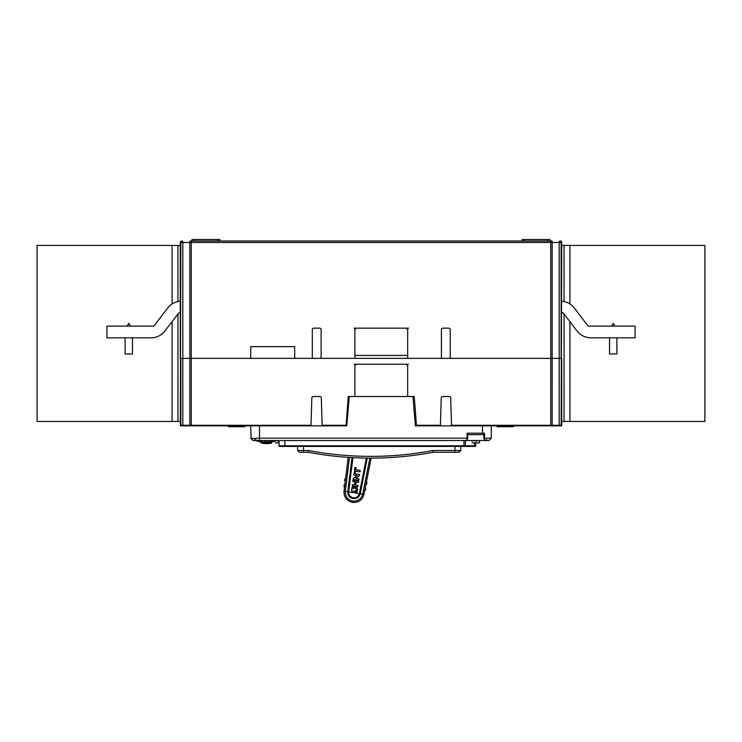 <?xml version="1.0" encoding="UTF-8"?>
<svg xmlns="http://www.w3.org/2000/svg" width="742" height="742" viewBox="0 0 742 742"><rect width="100%" height="100%" fill="white"/><g stroke="black" fill="none" stroke-linecap="round" stroke-linejoin="round"><path stroke-width="1.11" d="M278.167 441.407L278.167 440.525M275.82 441.156A4.406 4.406 90 0 1 274.642 440.525M476.633 440.525L476.624 441.407M474.871 441.407L474.861 440.525M472.524 441.156A4.406 4.406 90 0 1 471.346 440.525M472.079 442.872L479.415 442.872L479.415 440.971A4.406 4.406 -90 0 0 480.148 440.525M468.415 434.654L483.079 434.654M130.425 326.1L128.793 323.271L127.16 326.1M125.12 337.833L125.12 353.971L132.456 353.971L132.456 337.833M177.941 313.959L177.941 421.456L180.287 421.456M172.07 303.988L172.07 245.407L180.287 245.407M177.941 245.407L177.941 301.549M172.07 321.629L172.07 421.456L177.941 421.456M172.07 245.407L37.1 245.407L37.1 421.456L172.07 421.456M616.88 337.833L616.88 353.971L609.544 353.971L609.544 337.833M611.575 326.1L613.207 323.271L614.84 326.1M561.713 245.407L704.9 245.407L704.9 421.456L569.93 421.456L569.93 321.629M569.93 245.407L569.93 303.988M564.059 245.407L564.059 301.549M564.059 313.959L564.059 421.456L569.93 421.456M564.059 421.456L561.713 421.456M275.532 441.165L267.139 442.724A26.703 26.703 0 0 0 271.377 442.288A26.703 26.703 0 0 1 267.139 442.724A26.703 26.703 0 0 0 271.377 442.288L271.173 443.215L271.377 442.288A26.703 26.703 0 0 1 267.139 442.724L266.545 442.724A26.703 26.703 0 0 1 265.664 442.714M263.466 442.547L263.132 443.391A27.584 27.584 0 0 0 271.424 443.169L271.396 443.178M267.825 443.577L261.629 443.169L261.416 442.232L261.416 442.909M269.531 442.557L268.604 442.649M263.16 443.104A27.287 27.287 0 0 1 261.722 442.881A27.287 27.287 0 0 0 263.16 443.104L263.132 443.391A27.584 27.584 0 0 0 271.424 443.169L263.141 443.391A27.584 27.584 0 0 1 261.666 443.169L261.416 442.232L261.666 443.169A27.584 27.584 0 0 0 263.132 443.391L263.466 443.141A27.287 27.287 0 0 0 271.377 442.881L271.683 442.909M262.751 443.345L265.478 443.586M263.132 443.391L266.573 443.605M265.469 443.586L268.316 443.549M266.545 442.724L264.059 442.612L265.376 440.869L265.766 441.305L266.359 440.757A0.584 0.584 0 0 0 266.508 440.525M259.802 440.525L259.644 441.815L256.649 440.822L259.644 441.815A26.703 26.703 0 0 0 264.078 442.612L264.115 442.028A26.109 26.109 0 0 1 259.802 441.249L256.278 440.275L256.676 440.831M265.376 440.525L267.574 440.59L266.508 440.562L264.514 442.455L265.766 441.305M264.514 442.455A0.584 0.584 0 0 1 264.096 442.612L267.574 442.13L267.574 440.767M180.287 312.892L178.748 312.892L165.234 330.589A17.604 17.604 0 0 1 151.006 337.833L106.931 337.833L106.931 326.1L153.882 326.1L167.664 308.069A17.604 17.604 0 0 1 180.287 301.206M561.713 312.892L563.252 312.892L576.766 330.589A17.604 17.604 0 0 0 590.994 337.833L635.069 337.833L635.069 326.1L588.118 326.1L574.336 308.069A17.604 17.604 0 0 0 561.713 301.206M483.812 433.189L483.812 438.763L485.574 440.525M488.95 440.525L491.297 438.179L488.95 440.525L486.715 440.525L488.95 440.525L491.297 438.179L491.297 425.852L491.297 438.179L484.535 438.179L483.821 438.772M279.048 440.525L279.048 445.803A0.584 0.584 0 0 0 279.632 446.396L284.909 446.396L279.632 446.396A0.584 0.584 0 0 1 279.048 445.803A0.584 0.584 0 0 0 279.066 445.97M475.743 442.872L475.743 445.803A0.584 0.584 0 0 1 475.158 446.396L464.891 446.396A0.584 0.584 0 0 0 465.475 445.803L465.475 440.525M464.01 440.525L464.01 445.803L284.909 445.803L284.909 446.396L464.891 446.396M465.188 446.396L474.398 446.396M259.505 440.525L259.505 438.179L467.089 438.179L467.683 438.763L465.92 440.525L253.05 440.525L250.815 438.179M349.259 396.516L346.764 425.852L259.505 425.852L259.505 438.179L251.084 438.559L250.703 425.852M412.932 396.516L415.418 425.852L416.475 425.852L414.277 396.516L348.258 396.516L346.06 425.852L346.764 425.852M484.535 438.179L484.535 433.189L482.495 433.189L482.495 425.852L415.418 425.852M257.047 440.525L254.923 439.459L254.923 440.525M467.683 438.763L467.683 433.189M482.495 433.189L467.089 433.189L467.089 438.179M465.92 440.525L486.715 440.525L486.715 439.672L485.398 440.34M365.454 487.939L365.222 489.154M364.971 490.388L365.491 490.045L364.971 490.388L365.259 487.874M365.806 488.431L365.491 490.045M366.631 482.012L366.39 483.218M366.158 484.424L366.669 484.109L366.149 484.452L366.437 481.938M366.984 482.495L366.669 484.109M344.687 480.575L345.271 481.094L344.687 480.575L345.271 481.094L345.373 478.562L344.687 480.575L344.882 478.942M345.076 481.011L345.225 479.814M344.047 485.76L344.14 484.943M344.631 484.554L344.483 485.806L344.631 484.554M344.529 487.086L343.945 486.567M344.01 491.25L345.327 491.399L344.01 491.25C343.898 497.39 346.829 501.119 352.812 502.464L352.979 501.128C347.785 499.96 345.234 496.723 345.327 491.399L349.454 457.452M371.158 458.129L363.979 494.311C362.393 499.95 358.664 502.659 352.812 502.464M352.979 501.128C357.996 501.323 361.224 499.004 362.662 494.191L369.878 458.129M354.212 481.669L354.166 480.408L354.212 481.679L352.756 481.512L352.923 480.408L354.166 480.408L353.201 480.259M358.738 481.354L358.367 482.523L356.058 482.179L355.65 485.073L357.013 485.277L355.65 485.073L356.058 482.179M355.288 480.575L358.534 481.066L355.103 480.714L354.472 484.897L352.264 484.749L354.472 484.888M352.274 484.749L352.292 486.047L352.533 484.6M357.681 486.863L352.292 486.047M358.071 485.685L357.932 486.631L358.08 485.685L357.013 485.277L358.08 485.685M358.367 482.523L358.738 481.345M358.915 480.139L358.915 478.878L358.636 480.343L353.303 479.536L353.22 478.507L354.129 477.644L353.099 479.258M355.483 478.358L358.915 478.878L355.483 478.358L358.766 476.383L359.545 474.537L354.166 473.711L353.758 474.917L357.338 475.705L354.129 477.644L356.429 476.29M354.166 473.711L359.545 474.528L359.638 475.39M353.758 474.917L353.915 473.925M359.953 471.856L355.511 471.179L355.214 473.136L354.24 473.21L354.871 467.627L356.021 467.803L355.724 469.732L360.148 470.4L359.953 471.856M356.021 467.803L355.724 469.732L360.148 470.4L360.204 471.671M355.761 467.516L354.871 467.627M355.511 471.179L355.214 473.136M357.579 488.95L357.162 491.696L357.579 488.959L356.392 487.188L357.579 488.959M356.392 487.188L355.344 487.271L356.392 487.188M356.364 489.182L355.186 488.264L355.344 487.271L355.186 488.264L356.364 489.182L356.077 491.111L352.942 491.13L355.548 491.529M353.786 488.301L352.858 488.644L353.98 488.088L354.138 487.095L353.786 488.301M352.626 486.882L353.925 486.817L351.875 487.689M351.773 488.032L351.689 492.057L355.158 492.976L357.162 491.705M367.271 458.111L360.195 493.801C359.063 497.261 356.679 498.874 353.044 498.624C349.491 497.743 347.738 495.471 347.794 491.807L352.023 457.601M352.904 457.656L348.666 491.937L352.506 492.558M363.988 494.311L359.332 493.643C358.377 496.639 356.327 498.003 353.183 497.743C350.15 497.047 348.638 495.146 348.657 492.039L345.327 491.399M359.378 493.43L366.381 458.102M359.332 493.643L355.158 492.976M348.202 457.369L344.028 491.139M504.504 425.852L504.504 426.733L497.168 426.733L497.168 425.852M504.625 425.852L504.18 426.733M497.52 426.733L497.038 425.852M244.832 425.852L244.832 426.733L228.694 426.733L228.694 425.852L229.018 426.733M243.97 425.852L243.97 426.733M241.475 425.852L241.475 426.733M240.612 425.852L240.612 426.733M238.368 425.852L238.368 426.733M237.496 425.852L237.496 426.733M513.483 425.852L513.037 426.733M513.306 425.852L513.306 426.733L504.625 426.733M389.188 457.619L394.614 457.276M391.915 457.462L388.817 457.647M333.668 456.07L332.546 455.94M358.562 457.907L354.685 457.74M385.673 457.795C382.853 457.916 382.853 457.916 385.673 457.795C388.483 457.666 388.483 457.666 385.673 457.795C380.98 457.981 380.98 457.981 385.673 457.795M459.02 452.258L454.911 452.258L459.02 452.258L460.782 450.505L460.782 446.396M297.644 446.396L297.644 450.505L303.515 450.505L303.515 452.258L299.406 452.258L308.394 452.258A334.392 334.392 0 0 0 433.133 452.258L454.911 452.258L454.911 450.505L460.782 450.505M433.133 452.258L432.976 450.505L454.911 450.505L454.911 446.396M308.394 452.258L308.561 450.505A332.639 332.639 0 0 0 432.976 450.505M303.515 446.396L303.515 450.505L308.561 450.505M297.644 450.505L299.406 452.258M180.287 425.268L180.844 242.476L182.81 242.476L182.81 358.367L189.822 358.367L189.822 425.268L182.81 425.268L182.81 358.367L180.844 358.367L180.844 425.268L182.81 425.268L180.872 425.852A0.584 0.584 0 0 1 180.287 425.268A0.584 0.584 0 0 0 180.872 425.852A0.584 0.584 0 0 1 180.287 425.268L180.872 425.852L311 425.852L311.835 397.935A1.465 1.465 0 0 1 313.3 396.516L319.839 396.516A1.465 1.465 0 0 1 321.314 397.935L322.13 425.268L346.106 425.268M551.158 425.852L561.128 425.852L551.158 425.852M416.438 425.268L440.405 425.268L441.23 397.935A1.465 1.465 0 0 1 442.696 396.516L449.235 396.516A1.465 1.465 0 0 1 450.7 397.935L451.544 425.852L561.128 425.852L561.713 425.268A0.584 0.584 0 0 1 561.128 425.852L559.561 425.852L561.128 425.852M440.405 425.268L440.396 425.852L416.475 425.852M181.753 241.011L180.287 242.476L181.753 241.011A1.465 1.465 0 0 0 180.287 242.476L180.287 358.367L191.25 358.367L189.822 358.367L189.822 242.476A1.465 1.419 -90 0 1 191.25 241.011L550.749 241.011A1.465 1.419 90 0 1 552.178 242.476L550.749 242.476L550.749 241.011L552.029 241.011M354.092 364.239L406.097 364.239L407.673 365.704L407.673 396.516M406.097 364.239L408.443 364.239M354.862 396.516L354.862 365.704L356.438 364.239M346.06 425.852L322.149 425.852L322.13 425.268M451.526 425.268L550.749 425.268L550.749 358.367L552.178 358.367L191.25 358.367L250.703 358.367L250.703 346.635L294.713 346.635L294.713 358.367L312.317 358.367L312.317 329.615A1.465 1.465 0 0 1 313.783 328.149L319.654 328.149A1.465 1.465 0 0 1 321.119 329.615L321.119 358.367L354.862 358.367L354.862 329.615L356.327 328.149L354.055 328.149M550.749 425.852L559.551 425.852L559.19 425.268L552.178 425.268L550.749 425.852L550.749 425.268L552.178 425.268L552.178 358.367L559.19 358.367L552.178 358.367L552.178 242.476L561.156 242.476L561.156 358.367L559.19 358.367L561.713 358.367L561.713 425.268M354.862 355.437L407.673 355.437M192.02 241.011L192.02 239.536L219.892 239.536L219.892 241.011M522.108 241.011L522.108 239.536L549.98 239.536L549.98 241.011M407.673 329.615L406.208 328.149A1.465 1.465 0 0 1 407.673 329.615L407.673 358.367L441.416 358.367L441.416 329.615A1.465 1.465 0 0 1 442.881 328.149L448.752 328.149A1.465 1.465 0 0 1 450.218 329.615L450.218 358.367L550.749 358.367L550.749 242.476L191.25 242.476L191.25 241.011L189.971 241.011M354.862 329.615A1.465 1.465 0 0 1 356.327 328.149L408.49 328.149M559.839 241.011L561.713 242.476L561.156 425.268L559.19 425.268L559.19 242.476A1.465 0.918 90 0 1 560.108 241.011M561.713 242.476A1.465 1.465 0 0 0 560.247 241.011L561.713 242.476M182.161 241.011L181.892 241.011A1.465 0.918 90 0 1 182.81 242.476L191.25 242.476L191.25 425.852L190.397 425.852L191.25 425.852M275.375 442.872L279.048 442.872M271.377 442.288L271.377 442.881M261.722 442.881L261.722 442.288M264.838 442.668L265.348 442.408M267.139 442.724L267.574 442.13L275.783 440.618M265.256 442.696L265.784 442.343M259.644 441.815A26.703 26.703 0 0 0 264.078 442.612M284.909 440.525L284.909 445.803L279.048 445.803M474.463 442.872L474.463 445.803L464.01 445.803L464.01 446.396M475.743 445.803L474.463 445.803L474.388 446.396M348.684 491.77L347.803 491.668M353.044 498.624L353.183 497.743M504.374 425.852L504.374 426.733M504.013 425.852L504.013 426.733M503.345 425.852L503.345 426.733M502.278 425.852L502.278 426.733M500.794 425.852L500.794 426.733M499.051 425.852L499.051 426.733M497.799 425.852L497.799 426.733M497.27 425.852L497.27 426.733M311.019 425.268L189.822 425.268A0.584 0.566 90 0 0 190.397 425.852L180.872 425.852M194.219 241.011L194.219 239.536M217.694 239.536L217.694 241.011M547.782 239.536L547.782 241.011M524.306 241.011L524.306 239.536M264.579 443.54L267.955 443.568M253.05 440.525L250.703 438.179"/></g></svg>
